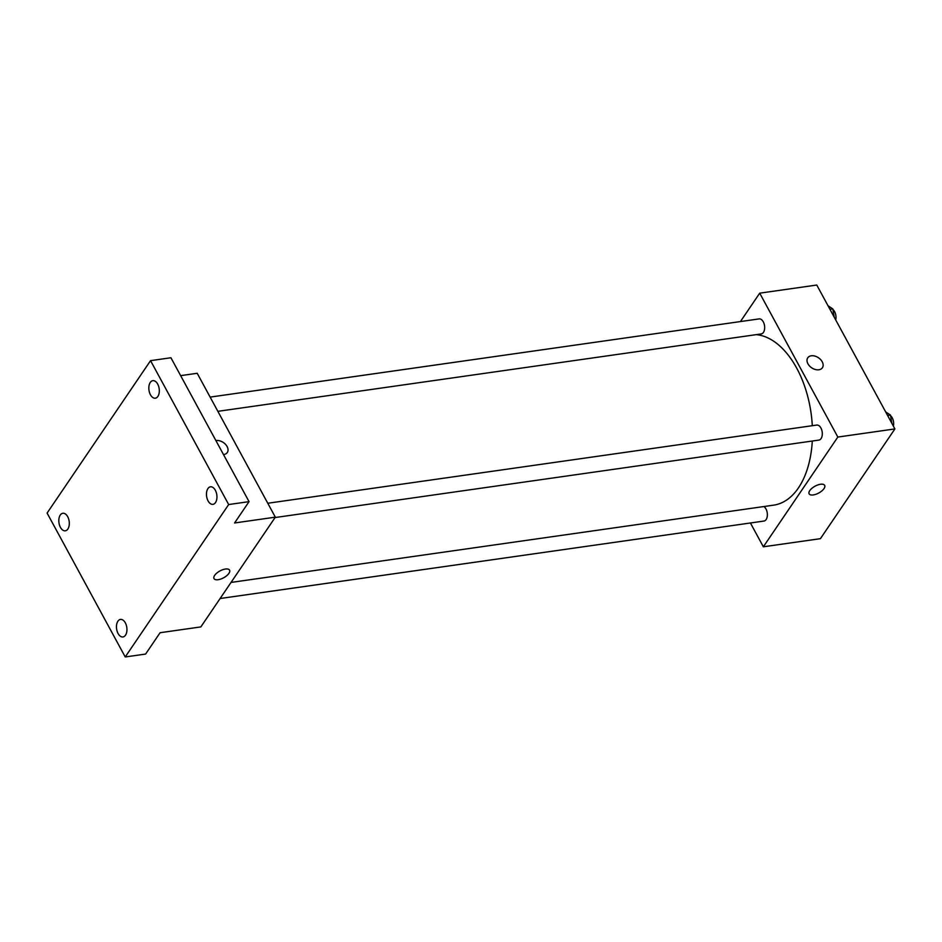 <?xml version="1.0" encoding="UTF-8"?>
<svg xmlns="http://www.w3.org/2000/svg" width="942" height="942" viewBox="0 0 942 942"><rect width="100%" height="100%" fill="white"/><g stroke="black" fill="none" stroke-linecap="round" stroke-linejoin="round"><path stroke-width="1.41" d="M740.436 321.563L759.711 293.162L816.773 285.037L894.9 428.928L820.411 538.671L763.35 546.796L750.421 522.987M759.711 293.162L837.838 437.053L894.9 428.928M837.838 437.053L763.35 546.796M813.276 494.939A8.855 3.886 -28.5 0 1 809.119 493.82A8.855 3.886 -28.5 0 1 815.042 486.19A8.855 3.886 -28.5 0 1 824.674 485.377A8.855 3.886 -28.5 0 1 821.848 490.923A8.855 3.886 -28.5 0 1 813.276 494.939M231.037 582.427L773.665 505.147A86.016 50.008 -98.1 0 0 812.287 441.033M812.298 425.702A86.016 50.008 -98.1 0 0 756.238 334.645M217.861 411.336L761.254 333.927A7.595 4.416 -98.1 0 0 764.551 325.791A7.595 4.416 -98.1 0 0 759.122 318.902L210.137 397.1M275.076 517.547L818.892 440.091A7.595 4.416 -98.1 0 0 822.189 431.954A7.595 4.416 -98.1 0 0 816.761 425.066L267.775 503.252M220.122 598.511L763.938 521.056A7.595 4.416 -98.1 0 0 767.377 514.662A7.595 4.416 -98.1 0 0 763.868 506.537M807.753 357.819A8.855 6.076 -145.8 0 1 814.854 356.076A8.855 6.076 -145.8 0 1 822.213 361.775A8.855 6.076 -145.8 0 1 822.401 367.757A8.855 6.076 -145.8 0 1 811.663 367.804A8.855 6.076 -145.8 0 1 807.753 357.807A8.855 6.076 -145.8 0 1 814.865 356.076A8.855 6.076 -145.8 0 1 822.213 361.775A8.855 6.076 -145.8 0 1 822.401 367.757M824.674 485.377A8.855 3.886 -28.5 0 1 821.848 490.923A8.855 3.886 -28.5 0 1 813.276 494.927A8.855 3.886 -28.5 0 1 809.119 493.82M275.335 517.17L200.846 626.913L160.093 632.718L145.61 654.066L125.227 656.963L47.1 513.072L150.543 360.656L170.926 357.748L249.053 501.639L234.57 522.975L275.335 517.17L197.208 373.291L180.64 375.646M150.543 360.656L228.67 504.547L249.053 501.639M228.67 504.547L125.227 656.963M229.565 570.145A8.855 3.886 -28.5 0 1 226.739 575.68A8.855 3.886 -28.5 0 1 218.167 579.695A8.855 3.886 -28.5 0 1 213.999 578.588A8.855 3.886 -28.5 0 1 219.933 570.958A8.855 3.886 -28.5 0 1 229.565 570.145A8.855 3.886 -28.5 0 1 226.739 575.692A8.855 3.886 -28.5 0 1 218.167 579.707A8.855 3.886 -28.5 0 1 213.999 578.588M227.293 452.525A8.855 6.076 -145.8 0 0 227.093 446.543A8.855 6.076 -145.8 0 0 215.906 440.597A8.855 6.076 -145.8 0 1 227.104 446.532A8.855 6.076 -145.8 0 1 227.293 452.525A8.855 6.076 -145.8 0 1 223.501 454.574M157.867 396.429A8.855 5.146 81.9 0 1 155.312 398.195A8.855 5.146 81.9 0 1 149.531 392.59A8.855 5.146 81.9 0 1 150.273 382.44A8.855 5.146 81.9 0 1 152.816 380.662A8.855 5.146 81.9 0 1 158.609 386.267A8.855 5.146 81.9 0 1 157.867 396.429M67.859 529.027A8.855 5.146 81.9 0 1 65.316 530.805A8.855 5.146 81.9 0 1 59.523 525.189A8.855 5.146 81.9 0 1 60.264 515.038A8.855 5.146 81.9 0 1 62.82 513.272A8.855 5.146 81.9 0 1 68.613 518.877A8.855 5.146 81.9 0 1 67.859 529.027M125.498 635.191A8.855 5.146 81.9 0 1 122.955 636.957A8.855 5.146 81.9 0 1 117.161 631.352A8.855 5.146 81.9 0 1 117.903 621.202A8.855 5.146 81.9 0 1 120.458 619.424A8.855 5.146 81.9 0 1 126.252 625.029A8.855 5.146 81.9 0 1 125.498 635.191M215.506 502.581A8.855 5.146 81.9 0 1 212.951 504.347A8.855 5.146 81.9 0 1 207.169 498.742A8.855 5.146 81.9 0 1 207.911 488.592A8.855 5.146 81.9 0 1 210.455 486.814A8.855 5.146 81.9 0 1 216.248 492.43A8.855 5.146 81.9 0 1 215.506 502.581M828.006 305.714L832.822 308.917L834.212 317.16M829.961 309.329L832.822 308.917M835.731 319.962A7.595 4.416 -98.1 0 0 832.928 309.553M885.645 411.878L890.461 415.081L891.85 423.311M887.599 415.481L890.461 415.081M893.369 426.114A7.595 4.416 -98.1 0 0 890.567 415.716"/></g></svg>
